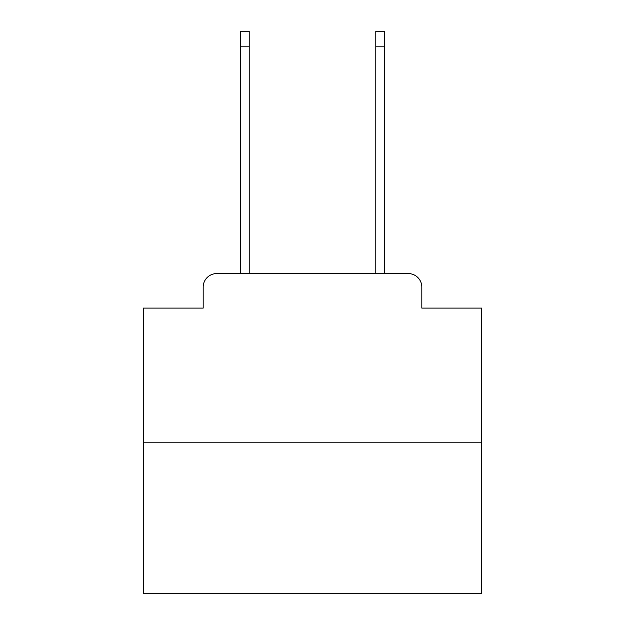 <?xml version="1.0" encoding="UTF-8"?>
<svg xmlns="http://www.w3.org/2000/svg" width="625" height="625" viewBox="0 0 625 625"><rect width="100%" height="100%" fill="white"/><g stroke="black" fill="none" stroke-linecap="round" stroke-linejoin="round"><path stroke-width="0.94" d="M203.18 287.117L203.18 308.102L203.18 287.117A13.539 13.539 0 0 1 216.719 273.578L240.414 273.578L240.414 31.25L249.211 31.25L249.211 273.578L259.703 273.578M481.727 442.805L143.273 442.805L143.273 593.75L481.727 593.75L481.727 308.102L421.82 308.102L421.82 287.117A13.539 13.539 0 0 0 408.281 273.578L216.719 273.578M143.273 442.805L143.273 308.102L203.18 308.102M365.297 273.578L375.789 273.578L375.789 31.25L384.586 31.25L384.586 273.578L408.281 273.578M421.82 308.102L421.82 287.117M240.414 46.82L249.211 46.82M384.586 46.82L375.789 46.82"/></g></svg>
